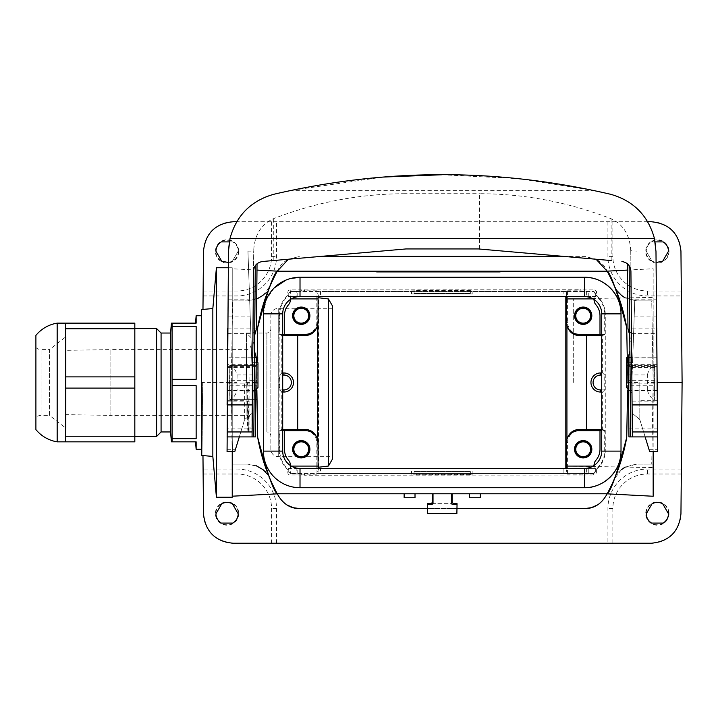 <?xml version="1.0" encoding="UTF-8"?>
<svg xmlns="http://www.w3.org/2000/svg" width="718" height="718" viewBox="0 0 718 718"><rect width="100%" height="100%" fill="white"/><g stroke="black" fill="none" stroke-linecap="round" stroke-linejoin="round"><path stroke-width="0.54" stroke-dasharray="3.59 2.69" d="M376.573 271.207L392.549 271.207L376.573 271.207L392.549 271.207L376.573 271.207L376.573 272.194L392.549 272.194L376.573 272.194M500.195 271.207L377.309 271.207L500.195 271.207L377.309 271.207L500.195 271.207L500.195 272.194L377.309 272.194L500.195 272.194L377.309 272.194L500.195 272.194L500.195 271.207L500.195 272.194L500.195 271.207L377.309 271.207L377.309 272.194L377.309 271.207L377.309 272.194L377.309 271.207L500.195 271.207M404.835 271.207L415.399 271.207L397.826 271.207L415.399 271.207L404.835 271.207L404.835 272.194L415.399 272.194L404.835 272.194M425.11 271.207L419.581 271.207L425.11 271.207L425.11 272.194L419.581 272.194L425.11 272.194L425.11 271.207L419.581 271.207L419.581 272.194L419.581 271.207L425.11 271.207M432.424 271.207L442.315 271.207L432.424 271.207L432.424 272.194L442.315 272.194L428.063 272.194L432.424 272.194L432.424 271.207L428.063 271.207L428.063 272.194L428.063 271.207L442.315 271.207L442.315 272.194L442.315 271.207L437.953 271.207L437.953 272.194L437.953 271.207L432.424 271.207M442.557 271.207L458.784 271.207L442.557 271.207L458.784 271.207L442.557 271.207L442.557 272.194L458.784 272.194L442.557 272.194M466.278 271.207L480.405 271.207L460.75 271.207L480.405 271.207L466.278 271.207L466.278 272.194L480.405 272.194L466.278 272.194M597.439 260.024C601.819 262.761 605.059 266.495 607.168 271.207L277.265 271.207L270.121 285.952L277.265 271.207C279.374 266.495 282.614 262.761 286.994 260.024M487.899 271.207L494.047 271.207L487.899 271.207L487.899 272.194L482.37 272.194L494.047 272.194L487.899 272.194L487.899 271.207L487.899 272.194L487.899 271.207L499.575 271.207L494.047 271.207L494.047 272.194L499.575 272.194L494.047 272.194L494.047 271.207L494.047 272.194L494.047 271.207L499.575 271.207L499.575 272.194L499.575 271.207L482.37 271.207L482.37 272.194L482.37 271.207L487.899 271.207M383.448 271.207L395.097 271.207L377.919 271.207L395.097 271.207L377.919 271.207L383.448 271.207L383.448 272.194L389.614 272.194L389.614 271.207L383.448 271.207L383.448 272.194L377.919 272.194L395.097 272.194L383.448 272.194M601.729 334.516L604.691 334.516L604.691 314.484A24.726 24.726 0 0 0 596.039 295.69L596.039 296.435L567.462 296.435L588.257 296.435L588.257 290.996L582.765 290.996A23.658 23.658 0 0 0 579.965 290.826L579.965 289.758L582.828 289.919L582.765 290.996M596.039 296.435L588.257 296.435M567.588 296.435L566.358 296.435L566.358 298.903L567.597 298.903L567.588 296.435L316.844 296.435L316.835 298.903L318.074 298.903L318.074 321.906A12.368 12.368 0 0 1 305.706 334.274L284.436 334.274L284.436 315.723A16.819 16.819 0 0 1 288.555 304.701A7.422 7.422 0 0 0 290.377 299.837L290.377 296.435L288.394 296.435L288.394 295.69A24.726 24.726 0 0 0 279.742 314.484L279.742 334.516L282.704 334.516M563.89 291.49L566.358 291.49L566.358 296.435L563.89 296.435L563.89 291.49L320.542 291.49L320.542 296.435L563.89 296.435M320.542 296.435L316.844 296.435M318.074 468.432L318.074 473.503L318.074 466.081L316.835 466.081L316.844 468.558L320.542 468.558L320.542 473.503L290.377 473.503L594.064 473.503L563.89 473.503L563.89 468.558L567.588 468.558L567.597 466.081L566.358 466.081L566.358 443.087A12.368 12.368 0 0 1 578.726 430.719L599.997 430.719L599.997 449.262A16.819 16.819 0 0 1 595.877 460.292A7.422 7.422 0 0 0 594.064 465.156L594.064 468.558L596.039 468.558L596.039 469.294A24.726 24.726 0 0 0 604.691 450.5L604.691 430.468L601.729 430.468M594.064 465.497L594.064 473.503L594.064 468.558L567.588 468.558M588.257 473.997L582.765 473.997L582.828 475.065L594.145 475.065L593.104 474.024L588.257 473.997L588.257 468.558L296.184 468.558L296.184 473.997L301.677 473.997A23.658 23.658 0 0 0 304.468 474.158L304.468 475.235L301.614 475.065L301.677 473.997M316.844 468.558L290.377 468.558L290.377 465.156A7.422 7.422 0 0 0 288.555 460.292A16.819 16.819 0 0 1 284.436 449.262L284.436 430.719L305.706 430.719A12.368 12.368 0 0 1 318.074 443.087L318.074 466.081M563.89 468.558L320.542 468.558M282.704 430.468L279.742 430.468L279.742 450.5A24.726 24.726 0 0 0 288.394 469.294L288.394 468.558L290.377 468.558L290.377 473.503L290.377 465.497M288.394 468.558L296.184 468.558M228.315 267.742L232.237 267.742L232.237 496.201L232.237 464.106L247.414 464.106L232.237 464.106L231.268 382.497L232.695 300.887L232.237 300.887L247.414 300.887L232.695 300.887L231.268 382.497L202.332 382.497L202.97 455.571M256.263 465.74L247.414 464.106C260.535 466.422 268.101 471.403 270.121 479.041L277.265 493.778L267.284 474.122M256.173 362.707L252.709 362.707L253.687 250.699L252.269 413.173L252.449 392.925L257.977 387.442L257.977 357.268L257.179 357.268L257.044 399.63L256.775 380.316L229.572 380.316L229.841 365.363L257.044 365.363L256.775 380.316M263.039 295.322L270.121 285.952C268.119 293.572 260.544 298.553 247.414 300.887L256.73 299.065M231.268 382.497L232.695 464.106L232.237 437.926L232.237 497.242M255.85 399.63L229.832 399.63C233.197 398.517 235.621 395.331 237.102 390.036L255.931 390.036M237.102 374.949L236.949 382.497L229.536 382.497L229.832 399.594L229.841 365.363L257.044 365.363L256.873 374.949L237.102 374.949C235.603 369.608 233.153 366.413 229.751 365.363M236.949 382.497L237.102 390.036M654.601 365.363L654.601 399.63L654.601 365.39L627.397 365.363L654.601 365.363C651.235 366.476 648.812 369.662 647.34 374.949L627.559 374.949L627.397 365.363L627.694 382.497L627.254 357.268L626.455 357.268L626.455 362.707L626.455 357.268M628.501 390.036L647.34 390.036C648.83 395.376 651.28 398.571 654.681 399.621M627.649 385.27L627.397 399.63L627.649 385.27L654.852 385.27M627.397 399.63L628.582 399.63M647.34 390.036L647.34 374.949M654.897 382.497L647.492 382.497M627.352 362.707L627.559 374.949M256.873 374.949L257.089 362.707M404.135 493.778L415.013 493.778L404.135 493.778L404.135 497.736L415.013 497.736L415.013 493.778M621.393 469.662L614.312 479.041L607.168 493.778L277.265 493.778C279.374 498.498 282.614 502.223 286.994 504.96M451.416 493.778L432.326 493.778L451.416 493.778M469.419 493.778L480.297 493.778L469.419 493.778L469.419 497.736L480.297 497.736L480.297 493.778M202.332 382.497L203.481 513.819A29.68 29.68 0 0 0 233.153 543.239L651.28 543.239A29.68 29.68 0 0 0 680.951 513.819L682.1 382.497L680.951 251.165A29.68 29.68 0 0 0 651.28 221.745L233.153 221.745A29.68 29.68 0 0 0 203.481 251.165L202.97 309.422M657.123 382.497L656.97 364.69L657.123 382.497L653.165 382.497L651.738 464.106L653.165 382.497L653.165 297.414L653.165 496.255M597.439 504.96C601.819 502.223 605.059 498.498 607.168 493.778L614.312 479.041C616.313 471.412 623.888 466.44 637.019 464.106L653.165 464.106L637.019 464.106L625.243 467.086M584.506 508.613L299.936 508.613M653.165 382.497L651.738 300.887L653.165 300.887L653.165 382.497L651.738 300.887L637.019 300.887L653.165 300.887L653.165 268.738L653.165 451.739M607.913 221.745L607.913 256.371A39.571 39.571 0 0 0 647.474 295.942L681.346 295.942M681.346 469.051L647.474 469.051A39.571 39.571 0 0 0 607.913 508.613L607.913 543.239M276.529 543.239L276.529 508.613A39.571 39.571 0 0 0 236.958 469.051L203.086 469.051M203.086 295.942L236.958 295.942A39.571 39.571 0 0 0 276.529 256.371L276.529 221.745M647.717 221.745L236.716 221.745M288.385 259.234L299.936 256.371L288.385 259.234M563.325 256.371L584.506 256.371L596.057 259.234L584.506 256.371L321.117 256.371M625.243 297.898L637.019 300.887C623.906 298.562 616.331 293.581 614.312 285.952L607.168 271.207L617.148 290.871M655.121 241.903L651.567 241.903C648.219 244.084 646.442 247.171 646.227 251.165L652.025 261.208L656.072 262.492M228.36 262.492L232.408 261.208L238.205 251.165C237.99 247.171 236.213 244.084 232.865 241.903L229.311 241.903M282.704 392.028L281.797 392.028L279.688 389.91L279.688 375.074L282.704 375.074M282.704 429.445L281.797 429.445L281.797 392.028M282.704 372.965L281.797 372.965L281.797 335.548L282.704 335.548M601.729 372.965L602.635 372.965L602.635 335.548L601.729 335.548M601.729 429.445L602.635 429.445L602.635 392.028L601.729 392.028M307.51 334.139A12.368 12.368 -121 0 0 316.835 322.149L316.835 298.903M316.809 437.63L317.5 441.723L317.5 439.38M317.5 325.604L317.5 323.271L316.809 327.354M316.835 466.081L316.835 442.835A12.368 12.368 -59 0 0 307.51 430.854M318.63 468.432L316.979 474.158L316.979 468.558M318.63 467.23L318.63 297.755M318.63 296.552L316.979 290.826L304.468 290.826A23.658 23.658 0 0 0 301.677 290.996L296.184 290.996L296.184 296.435L316.979 296.435L316.979 290.826M316.979 296.435L297.791 296.435L297.791 291.49L290.377 291.49L320.542 291.49M317.652 325.092L317.984 297.683C318.55 293.644 318.55 471.34 317.984 467.31L317.652 439.892M567.597 298.903L567.597 322.149A12.368 12.368 121 0 0 576.922 334.139A12.368 12.368 0 0 1 566.358 321.906L566.358 298.903M565.811 296.552L567.453 290.826L567.453 296.435M565.811 468.432L567.453 474.158L567.453 468.558M576.922 430.854A12.368 12.368 59 0 0 567.597 442.835L567.597 466.081M567.624 327.354L566.933 323.271L566.933 325.604M566.933 439.38L566.933 441.723L567.624 437.63M472.884 474.131L472.884 471.026L411.549 471.026L411.549 474.131L472.884 474.131L472.884 471.026L411.549 471.026L411.549 474.131M318.63 468.683L565.811 468.683M316.979 474.158L304.468 474.158M582.828 475.065L304.468 475.235M582.765 473.997A23.658 23.658 0 0 1 579.965 474.158L567.453 474.158M470.398 474.571L470.344 471.52L470.398 474.571L414.035 474.76L414.089 471.52L414.035 474.571M470.398 474.76L414.035 474.76M288.394 469.294L287.819 469.563A25.309 25.309 0 0 1 279.158 450.5L279.158 314.484A25.309 25.309 0 0 1 287.819 295.43L287.819 292.397A2.477 2.477 45 0 1 290.296 289.919L579.965 289.758M290.296 289.919L291.329 290.961L296.184 290.996M301.677 290.996L301.614 289.919M566.358 296.552L566.358 291.49L594.064 291.49L594.064 299.837A7.422 7.422 0 0 0 595.877 304.701A16.819 16.819 0 0 1 599.997 315.723L599.997 334.274L578.726 334.274A12.368 12.368 0 0 1 576.922 334.139M596.039 295.69L596.613 295.43A25.309 25.309 0 0 1 605.274 314.484L605.274 450.5A25.309 25.309 0 0 1 596.613 469.563L596.039 469.294M263.416 451.119C262.967 470.685 280.451 488.177 300.016 487.719L584.416 487.719M263.416 313.865L266.207 299.864L274.141 287.99M285.997 280.056L290.305 278.584M584.416 277.265L300.016 277.265M621.016 451.119L621.016 313.865M604.691 334.516L602.635 335.548M602.635 372.965L604.744 375.074L601.729 375.074M602.635 392.028L604.744 389.91L604.744 375.074M602.635 429.445L604.691 430.468M565.811 296.31L318.63 296.31M669.032 251.426A11.668 11.668 0 0 1 651.54 261.523A11.668 11.668 0 0 1 651.54 241.32A11.668 11.668 0 0 1 669.032 251.426M662.651 261.316A11.219 11.219 0 0 0 668.575 251.049L662.714 261.208M652.025 261.208L652.088 261.316A11.219 11.219 0 0 1 646.164 251.049L646.227 251.165M651.441 241.903A11.219 11.219 0 0 1 663.297 241.903L651.567 241.903M681.301 290.996L647.474 290.996A34.626 34.626 0 0 1 612.858 256.371L612.858 221.745M646.164 251.049L652.088 261.316M411.549 290.853L411.549 293.958L472.884 293.958L472.884 290.853L411.549 290.853L411.549 293.958L472.884 293.958L472.884 290.853M470.398 290.225L470.344 293.465L470.398 290.225L414.035 290.225L414.089 293.465L414.035 290.225M470.398 290.422L414.035 290.422M567.453 290.826L579.965 290.826M582.828 289.919L594.145 289.919A2.477 2.477 -45 0 1 596.613 292.397L596.613 295.43M588.257 290.996L593.104 290.961L594.145 289.919M669.032 513.567A11.668 11.668 0 0 1 651.54 523.664A11.668 11.668 0 0 1 651.54 503.462A11.668 11.668 0 0 1 669.032 513.567M668.575 513.935A11.219 11.219 0 0 0 662.651 503.668L668.512 513.828M663.297 523.081A11.219 11.219 0 0 1 651.441 523.081L663.172 523.081M646.227 513.828L646.164 513.935A11.219 11.219 0 0 1 652.088 503.668L652.025 503.785M612.858 543.239L612.858 508.613A34.626 34.626 0 0 1 647.474 473.997L681.301 473.997M652.088 503.668L646.164 513.935M588.257 468.558L596.039 468.558M596.613 469.563L596.613 472.597A2.477 2.477 -135 0 1 594.145 475.065M287.819 295.43L288.394 295.69M279.742 430.468L281.797 429.445M281.797 372.965L279.688 375.074M281.797 335.548L279.742 334.516M238.726 251.426A11.668 11.668 0 0 1 221.234 261.523A11.668 11.668 0 0 1 221.234 241.32A11.668 11.668 0 0 1 238.726 251.426M238.205 251.165L238.277 251.049A11.219 11.219 0 0 1 232.345 261.316L232.408 261.208M221.718 261.208L215.858 251.049A11.219 11.219 0 0 0 221.781 261.316M221.135 241.903A11.219 11.219 0 0 1 232.991 241.903L221.261 241.903M271.575 221.745L271.575 256.371A34.626 34.626 0 0 1 236.958 290.996L203.131 290.996M232.345 261.316L238.277 251.049M290.377 299.496L290.377 291.49L290.377 296.435L297.791 296.435M296.184 296.435L288.394 296.435M238.726 513.567A11.668 11.668 0 0 1 221.234 523.664A11.668 11.668 0 0 1 221.234 503.462A11.668 11.668 0 0 1 238.726 513.567M232.408 503.785L232.345 503.668A11.219 11.219 0 0 1 238.277 513.935L238.205 513.828M232.991 523.081A11.219 11.219 0 0 1 221.135 523.081L232.865 523.081M215.921 513.828L221.781 503.668A11.219 11.219 0 0 0 215.858 513.935M203.131 473.997L236.958 473.997A34.626 34.626 0 0 1 271.575 508.613L271.575 543.239M238.277 513.935L232.345 503.668M301.614 475.065L290.296 475.065A2.477 2.477 135 0 1 287.819 472.597L287.819 469.563M296.184 473.997L291.329 474.024L290.296 475.065M427.381 503.668L427.551 513.567L456.881 513.567L457.052 503.668M432.496 503.668L432.326 493.778L432.496 503.668L451.936 503.668L452.107 493.778L451.936 503.668L432.496 503.668M470.344 293.465L414.089 293.465L470.344 293.465M470.344 471.52L414.089 471.52L470.344 471.52M601.729 389.91L604.744 389.91M282.704 389.91L279.688 389.91M456.971 508.613L427.461 508.613M596.613 292.397L595.671 293.339L593.104 290.961M291.329 290.961L288.762 293.339L287.819 292.397M287.819 472.597L288.762 471.654L291.329 474.024M593.104 474.024L595.671 471.654L596.613 472.597M229.536 382.497L229.572 380.316M229.589 385.27L256.793 385.27M229.841 399.63L257.044 399.63M654.861 380.316L627.658 380.316M594.064 299.496L594.064 291.49L297.791 291.49M318.074 298.903L318.074 296.552M292.603 315.723A8.652 8.652 0 0 1 305.581 308.228A8.652 8.652 0 0 1 305.581 323.217A8.652 8.652 0 0 1 292.603 315.723M591.838 315.723A8.652 8.652 0 0 1 578.852 323.217A8.652 8.652 0 0 1 578.852 308.228A8.652 8.652 0 0 1 591.838 315.723M309.664 315.723A8.41 8.41 0 0 1 297.055 323.001A8.41 8.41 0 0 1 297.055 308.444A8.41 8.41 0 0 1 309.664 315.723M308.677 315.723A7.422 7.422 0 0 0 297.548 309.296A7.422 7.422 0 0 0 297.548 322.149A7.422 7.422 0 0 0 308.677 315.723M591.587 315.723A8.41 8.41 0 0 1 578.977 323.001A8.41 8.41 0 0 1 578.977 308.444A8.41 8.41 0 0 1 591.587 315.723M590.6 315.723A7.422 7.422 0 0 0 579.471 309.296A7.422 7.422 0 0 0 579.471 322.149A7.422 7.422 0 0 0 590.6 315.723M320.542 473.503L563.89 473.503M566.358 466.081L566.358 468.432M591.838 449.262A8.652 8.652 0 0 1 578.852 456.765A8.652 8.652 0 0 1 578.852 441.767A8.652 8.652 0 0 1 591.838 449.262M292.603 449.262A8.652 8.652 0 0 1 305.581 441.767A8.652 8.652 0 0 1 305.581 456.765A8.652 8.652 0 0 1 292.603 449.262M309.664 449.262A8.41 8.41 0 0 1 297.055 456.549A8.41 8.41 0 0 1 297.055 441.983A8.41 8.41 0 0 1 309.664 449.262M308.677 449.262A7.422 7.422 0 0 0 297.548 442.844A7.422 7.422 0 0 0 297.548 455.688A7.422 7.422 0 0 0 308.677 449.262M591.587 449.262A8.41 8.41 0 0 1 578.977 456.549A8.41 8.41 0 0 1 578.977 441.983A8.41 8.41 0 0 1 591.587 449.262M590.6 449.262A7.422 7.422 0 0 0 579.471 442.844A7.422 7.422 0 0 0 579.471 455.688A7.422 7.422 0 0 0 590.6 449.262M584.416 296.552L300.016 296.552A17.313 17.313 0 0 0 282.704 313.865L282.704 451.119A17.313 17.313 0 0 0 300.016 468.432L584.416 468.432A17.313 17.313 0 0 0 601.729 451.119L601.729 313.865A17.313 17.313 0 0 0 584.416 296.552M328.44 466.036L328.44 298.957M232.237 267.742L232.237 451.739M248.814 431.958L266.881 431.958L266.881 333.035L266.881 431.958C269.286 432.191 270.605 433.51 270.839 435.907L270.839 329.077L270.839 435.907M249.074 377.201L249.074 430.791C248.679 434.112 248.284 429.669 247.889 417.463L246.427 360.705L246.427 333.035L246.427 377.201L249.074 377.201L248.769 431.904M216.405 267.742L216.405 497.242M212.842 456.433L212.842 308.552M249.074 391.965L247.907 430.423L248.76 431.904M247.889 417.463L247.836 415.919M251.049 427.327L251.049 337.666L251.049 427.327L247.943 430.441C247.432 432.335 246.92 391.373 246.427 360.705M201.596 315.723L201.596 449.262L201.596 315.723M201.596 309.539L201.596 455.445M332.416 459.152L332.416 305.841M332.416 382.497L332.416 308.3L332.416 382.497M270.839 449.262L270.839 315.723L270.839 449.262C271.278 453.776 273.746 456.244 278.252 456.684L332.416 456.684M246.427 377.201L248.958 392.468M65.58 388.106L134.822 388.106L134.822 323.145L65.58 323.145L65.58 441.848L65.58 412.168L65.58 441.848L134.822 441.848L134.822 436.23L65.58 436.23M57.171 323.145L57.171 441.848M35.9 335.405L35.9 429.579M134.822 328.754L65.58 328.754M134.822 376.878L65.58 376.878M134.822 388.106L134.822 436.23M134.822 436.409L134.822 328.584L134.822 436.409M35.9 347.485A7.422 7.422 0 0 0 41.097 349.603L41.097 415.381L41.097 349.603L49.497 349.603L49.497 415.381L41.097 415.381A7.422 7.422 0 0 0 35.9 417.508L35.9 347.485L35.9 417.508M49.497 415.381L49.497 349.603L66.083 336.643A4.945 4.945 0 0 0 65.661 338.725L65.661 426.259A4.945 4.945 0 0 0 66.083 428.341L66.083 336.643L66.083 428.341L49.497 415.381M196.149 326.322L196.149 379.31L172.069 379.31L172.069 326.322L196.149 326.322L196.149 379.31M196.149 385.683L196.149 438.662L196.149 385.683L172.069 385.683L172.069 441.848L196.149 441.848L196.149 449.262M195.502 323.145L172.069 323.145L172.069 326.322M196.149 438.662L172.069 438.662M171.422 323.145L172.069 323.145M171.422 441.848L172.069 441.848M170.552 333.035L170.552 431.958M172.069 379.31L172.069 385.683M161.074 333.035L161.074 431.958M156.623 328.584L156.623 436.409M251.049 344.658L251.049 420.335L251.049 344.658A4.945 4.945 0 0 1 246.103 349.603L110.087 349.603L110.087 415.381L65.859 414.645L65.859 350.348L110.087 349.603L110.087 415.381L246.103 415.381A4.945 4.945 0 0 1 251.049 420.335M196.149 315.723L196.149 323.145M251.049 337.666L246.427 333.035L266.881 333.035C269.286 332.802 270.605 331.483 270.839 329.077M573.287 382.497L573.287 298.805L573.287 382.497M377.919 271.207L377.919 272.194L377.919 271.207L377.919 272.194L377.919 271.207L395.097 271.207L377.919 271.207M470.577 271.207L468.531 271.207L472.623 271.207L468.531 271.207L470.577 271.207L470.577 272.194L468.531 272.194L470.577 272.194M468.531 271.207L468.531 272.194M472.623 271.207L472.623 272.194M460.75 271.207L460.75 272.194M467.508 271.207L467.508 272.194M473.647 271.207L473.647 272.194M480.405 271.207L480.405 272.194M474.876 271.207L474.876 272.194M473.772 271.207L473.772 272.194M467.382 271.207L467.382 272.194M453.246 271.207L453.246 272.194L453.246 271.207L453.246 272.194L453.246 271.207L451.963 271.207L453.246 271.207M446.802 271.207L446.802 272.194M458.784 271.207L458.784 272.194L458.784 271.207M453.004 271.207L453.004 272.194M449.315 271.207L449.315 272.194M397.826 271.207L397.826 272.194L397.826 271.207M403.112 271.207L403.112 272.194L403.112 271.207M408.273 271.207L408.273 272.194M415.399 271.207L415.399 272.194L415.399 271.207M410.122 271.207L410.122 272.194L410.122 271.207M377.803 272.194L391.319 272.194L377.803 272.194L377.803 271.207L391.319 271.207L377.803 271.207M383.322 271.207L386.975 271.207L381.446 271.207L386.975 271.207L381.446 271.207L383.322 271.207L383.322 272.194L381.446 272.194L386.975 272.194L383.322 272.194M385.745 271.207L385.745 272.194L385.745 271.207M381.446 271.207L381.446 272.194L381.446 271.207M382.82 271.207L382.82 272.194M384.668 271.207L384.668 272.194M386.975 271.207L386.975 272.194L386.975 271.207M239.3 436.903L244.623 419.59L244.623 382.497L244.623 419.59L252.269 413.173L244.623 419.59L234.732 451.739L227.067 451.739L227.884 316.943L250.25 316.943L252.539 382.497L252.269 413.173L252.449 392.925L257.977 387.442L252.449 392.925L252.709 362.707L257.977 362.707L251.847 362.707L251.659 357.268L252.539 382.497L252.709 362.707L251.847 362.707L247.952 251.12L253.687 251.12M257.977 357.268L257.977 362.707L251.847 362.707L252.709 362.707L252.53 382.936L255.994 382.936M257.977 382.497L257.977 364.69L257.977 382.497L244.623 382.497L257.977 382.497M255.94 389.461L252.449 392.925L252.53 382.936L257.977 382.936M250.25 316.943L247.952 251.12M227.884 316.943L228.459 251.444C228.342 224.985 247.952 200.232 273.738 194.3L289.56 190.656L382.945 177.077M441.875 174.761L518.961 178.656L594.872 190.656L610.695 194.3C636.489 200.232 656.09 224.985 655.983 251.444L657.32 404.925M634.784 299.792L632.585 362.707L631.723 362.707L631.903 382.936L631.723 362.707L631.894 382.497L634.784 299.792L656.405 299.792M628.815 425.792L628.223 357.752L656.907 357.752L657.374 451.739L649.7 451.739L639.81 419.59L632.163 413.173L630.745 250.699L636.489 251.12M630.745 250.699C629.892 235.073 623.341 224.42 611.099 218.739C568.324 202.144 524.445 193.806 479.462 193.716L479.462 249.029L404.97 249.029L404.97 193.716L479.462 193.716M404.97 193.716C359.987 193.806 316.108 202.144 273.343 218.739C261.092 224.42 254.54 235.073 253.687 250.699M630.754 251.12L631.723 362.707L628.259 362.707M628.492 389.461L631.993 392.925L631.903 382.936L631.993 392.925L626.455 387.442L626.455 364.69L626.455 387.442L631.993 392.925L626.455 387.442L626.455 362.707L632.585 362.707L626.455 362.707L632.585 362.707L632.782 357.268L631.894 382.497L632.163 413.173L639.81 419.59L645.141 436.903M227.471 364.69L227.157 400.303L227.471 364.69L257.977 364.69M256.47 328.09L227.786 328.09L227.112 404.925M227.453 366.404L255.913 366.404L256.102 370.506L256.218 357.752L227.525 357.752M256.102 370.506L255.617 425.792M255.725 331.465L252.413 333.385L255.653 331.77M252.063 436.903L253.508 271.26L255.285 265.687L253.508 271.26C253.427 266.306 256.434 263.048 262.537 261.496M255.285 265.687L257.035 263.775L255.285 265.687L254.684 335.162L252.853 345.78M255.913 366.404L256.209 357.887L227.525 357.887M227.067 428.924L227.067 410.831L227.067 436.903L227.067 428.924L255.59 428.924M252.269 413.173L244.623 419.59L252.269 413.173M273.343 218.739L273.226 260.562L404.97 249.029M255.473 436.903L227.067 436.903M227.238 390.583L255.931 390.583M656.907 357.752L656.647 328.09L627.963 328.09M628.708 331.465L632.019 333.385L628.78 331.77M621.896 261.496C627.999 263.048 631.014 266.306 630.925 271.26L632.37 436.903M630.925 271.26L629.147 265.687L627.397 263.775L629.147 265.687L630.925 271.26M657.374 436.903L657.374 410.831L657.374 436.903L628.959 436.903M639.81 419.59L639.81 382.497L639.81 419.59L632.163 413.173L639.81 419.59M629.147 265.687L629.758 335.162L631.58 345.78M611.099 218.739L611.206 260.562L479.462 249.029M628.51 390.583L657.194 390.583M639.81 382.497L639.81 400.303L639.81 382.497L626.455 382.497L639.81 382.497M460.373 271.207L462.392 271.207L460.373 271.207M427.892 271.207L417.257 271.207L427.892 271.207M435.458 271.207L444.065 271.207L435.458 271.207M475.388 271.207L468.396 271.207L475.388 271.207M463.37 271.207L455.571 271.207L463.37 271.207M430.414 271.207L433.762 271.207L430.414 271.207M446.865 271.207L454.404 271.207L446.865 271.207M407.896 271.207L409.727 271.207L407.896 271.207M405.194 271.207L408.542 271.207L405.194 271.207M405.93 271.207L410.911 271.207L405.93 271.207M404.871 271.207L479.068 271.207L404.871 271.207M404.772 271.207L412.069 271.207L404.772 271.207M383.906 271.207C382.326 271.207 382.326 271.207 383.906 271.207L383.906 272.194M451.963 271.207C449.199 271.207 449.199 271.207 451.963 271.207L451.963 272.194L451.963 271.207M451.057 271.207C448.436 271.207 448.436 271.207 451.057 271.207M316.835 322.149L317.5 323.271M317.5 441.723L316.835 442.835M567.597 442.835L566.933 441.723M566.933 323.271L567.597 322.149M579.965 475.235L579.965 474.158M605.274 314.484L604.691 314.484M604.691 450.5L605.274 450.5M304.468 289.758L304.468 290.826M595.671 293.339L595.671 296.435M595.671 468.558L595.671 471.654M279.742 314.484L279.158 314.484M279.158 450.5L279.742 450.5M288.762 296.435L288.762 293.339M288.762 471.654L288.762 468.558M271.575 256.371L276.529 256.371M236.958 290.996L236.958 295.942M647.474 290.996L647.474 295.942M612.858 256.371L607.913 256.371M612.858 508.613L607.913 508.613M647.474 473.997L647.474 469.051M276.529 508.613L271.575 508.613M236.958 469.051L236.958 473.997M586.642 291.49L586.642 296.435M291.311 298.903L290.377 298.903M594.064 298.903L593.122 298.903M586.642 468.558L586.642 473.503M297.791 473.503L297.791 468.558M593.122 466.081L594.064 466.081M290.377 466.081L291.311 466.081M278.252 456.684L278.252 308.3L278.252 456.684M246.103 415.381L246.103 349.603L246.103 415.381M450.518 271.207L450.518 272.194M227.067 449.719L235.351 449.719M228.037 299.792L249.649 299.792M289.56 190.656L594.872 190.656M628.438 382.936L626.455 382.936M227.148 401.111L252.377 401.111M227.741 333.385L252.413 333.385M227.444 367.392L252.664 367.392M227.31 383.134L252.53 383.134M632.064 401.111L657.284 401.111M649.081 449.719L657.374 449.719M634.182 316.943L656.548 316.943M632.019 333.385L656.692 333.385M631.768 367.392L656.988 367.392M628.223 357.887L656.907 357.887M628.519 366.404L656.979 366.404M631.903 383.134L657.132 383.134M628.842 428.924L657.374 428.924M256.981 270.085L232.237 268.783M627.451 270.085L653.165 268.738M270.839 315.723C271.278 311.217 273.746 308.74 278.252 308.3L332.416 308.3M65.661 338.645L65.661 426.348L65.661 338.645M573.287 466.179L653.165 467.58M573.287 298.805L653.165 297.414M395.124 271.207L395.124 272.194M449.809 272.194L449.809 271.207M444.029 272.194L444.029 271.207M392.549 272.194L392.549 271.207M391.319 272.194L391.319 271.207M382.676 272.194L382.676 271.207M227.471 400.303L244.623 400.303M656.97 364.69L626.455 364.69M656.97 400.303L639.81 400.303M628.223 357.268L632.585 357.268M251.847 357.268L256.209 357.268"/><path stroke-width="1.08" d="M286.994 260.024L288.385 259.234L277.265 271.207C273.486 273.827 266.961 292.63 257.699 327.605A185.477 185.477 0 0 1 277.265 271.207L607.168 271.207A185.477 185.477 0 0 1 626.733 327.605L627.352 362.707M257.699 437.388C266.961 472.363 273.486 491.157 277.265 493.778A185.477 185.477 0 0 1 257.699 437.388L256.873 390.036L257.699 437.388M257.089 362.707L257.699 327.605L257.179 357.268L256.209 357.268M257.044 399.63L255.85 399.63M255.931 390.036L256.873 390.036M627.559 390.036L626.733 437.388L627.559 390.036L628.501 390.036M628.582 399.63L627.397 399.63M628.223 357.268L627.254 357.268L626.733 327.605C617.471 292.63 610.946 273.827 607.168 271.207L596.057 259.234L597.439 260.024M597.439 504.96L591.228 507.689L584.506 508.613C594.244 508.676 601.801 503.731 607.168 493.778C610.946 491.157 617.471 472.363 626.733 437.388A185.477 185.477 0 0 1 607.168 493.778L277.265 493.778C282.632 503.731 290.189 508.676 299.936 508.613L293.213 507.689L286.994 504.96M202.97 455.571L203.481 513.819C205.393 531.679 215.283 541.48 233.153 543.239L651.28 543.239C669.149 541.48 679.04 531.679 680.951 513.819L682.1 382.497L657.123 382.497M625.243 467.086L621.393 469.662M267.284 474.122L263.012 469.644M262.985 469.626L256.263 465.74M232.408 503.785C228.845 501.972 225.281 501.972 221.718 503.785L215.921 513.828C216.136 517.813 217.913 520.9 221.261 523.081L232.865 523.081C236.213 520.9 237.99 517.813 238.205 513.828L232.408 503.785M646.227 513.828C646.442 517.813 648.219 520.9 651.567 523.081L663.172 523.081C666.519 520.9 668.296 517.813 668.512 513.828L662.714 503.785C659.151 501.972 655.588 501.972 652.025 503.785L646.227 513.828M607.168 493.84L653.165 496.255L653.165 451.739M682.1 382.497L680.951 251.165C679.04 233.314 669.149 223.504 651.28 221.745L647.717 221.745M236.716 221.745L233.153 221.745C215.283 223.504 205.393 233.314 203.481 251.165L202.97 309.422M256.73 299.065L263.039 295.322M617.148 290.871L621.429 295.349L625.243 297.898M656.072 262.492L662.714 261.208L668.512 251.165C668.296 247.171 666.519 244.084 663.172 241.903L655.121 241.903M229.311 241.903L221.261 241.903C217.913 244.084 216.136 247.171 215.921 251.165L221.718 261.208L228.36 262.492M282.704 372.965L283.942 372.965A9.531 9.531 0 0 1 293.474 382.497A9.531 9.531 0 0 1 283.942 392.028L282.704 392.028M307.51 430.854A12.368 12.368 -59 0 0 304.468 430.468L305.105 429.409L282.704 429.445M297.719 429.445L297.719 335.548L305.105 335.575L304.468 334.516A12.368 12.368 -121 0 0 307.51 334.139M282.704 335.548L297.719 335.548M601.729 392.028L600.49 392.028A9.531 9.531 0 0 1 590.959 382.497A9.531 9.531 0 0 1 600.49 372.965L601.729 372.965M601.729 335.548L586.714 335.548L586.714 429.445L601.729 429.445M317.5 439.38L317.5 325.604M318.63 468.432L318.63 467.23M318.63 297.755L318.63 296.552M317.652 439.892L317.652 325.092M565.811 296.552L565.811 468.432M566.933 325.604L566.933 439.38M576.922 334.139A12.368 12.368 121 0 0 579.965 334.516L601.729 334.516M584.416 468.432L584.416 487.719A36.6 36.6 0 0 0 621.016 451.119C621.465 470.685 603.982 488.177 584.416 487.719L300.016 487.719A36.6 36.6 0 0 1 263.416 451.119L263.416 313.865A36.6 36.6 0 0 1 300.016 277.265L300.016 296.552L584.416 296.552A17.313 17.313 0 0 1 601.729 313.865L601.729 451.119A17.313 17.313 0 0 1 584.416 468.432L300.016 468.432A17.313 17.313 0 0 1 282.704 451.119L282.704 313.865A17.313 17.313 0 0 1 300.016 296.552M274.141 287.99L285.997 280.056M290.305 278.584L300.016 277.265L584.416 277.265L584.416 296.552M601.729 451.119L621.016 451.119L621.016 313.865C621.465 294.299 603.982 276.816 584.416 277.265A36.6 36.6 0 0 1 621.016 313.865L601.729 313.865M579.965 334.516L579.327 335.575L586.714 335.548M601.729 430.468L579.965 430.468A12.368 12.368 59 0 0 576.922 430.854M586.714 429.445L579.327 429.409L579.965 430.468M282.704 334.516L304.468 334.516M304.468 430.468L282.704 430.468M427.389 504.359L431.778 504.359L431.087 503.668L427.381 503.668L427.551 513.567L456.881 513.567L457.052 503.668L453.345 503.668L452.654 504.359L457.043 504.359M452.654 504.359A1.239 1.239 135 0 1 451.416 503.13L451.416 493.778M432.326 493.778L432.326 502.438L433.017 503.13A1.239 1.239 -135 0 1 431.778 504.359M433.017 503.13L433.017 493.778M451.416 503.13L452.107 502.438L452.116 493.778M431.087 503.668L432.326 502.438M452.107 502.438L453.345 503.668M415.013 493.778L415.013 497.736L404.135 497.736L404.135 493.778M480.297 493.778L480.297 497.736L469.419 497.736L469.419 493.778M305.105 429.409C310.75 429.687 314.655 432.424 316.809 437.63M316.809 327.354C314.655 332.56 310.75 335.297 305.105 335.575M579.327 335.575C573.682 335.297 569.778 332.56 567.624 327.354M567.624 437.63C569.778 432.424 573.682 429.687 579.327 429.409M601.729 375.074L600.49 375.074A7.422 7.422 0 0 0 593.068 382.497A7.422 7.422 0 0 0 600.49 389.91L601.729 389.91M282.704 375.074L283.942 375.074A7.422 7.422 0 0 1 291.364 382.497A7.422 7.422 0 0 1 283.942 389.91L282.704 389.91M563.325 256.371L321.117 256.371M584.506 508.613L456.971 508.613M427.461 508.613L299.936 508.613M318.074 296.552L318.074 321.906A12.368 12.368 0 0 1 305.706 334.274L284.436 334.274L284.436 315.723A16.819 16.819 0 0 1 288.555 304.701A7.422 7.422 0 0 0 290.377 299.837L290.377 299.496M292.603 315.723A8.652 8.652 0 0 1 305.581 308.228A8.652 8.652 0 0 1 305.581 323.217A8.652 8.652 0 0 1 292.603 315.723M594.064 299.496L594.064 299.837A7.422 7.422 0 0 0 595.877 304.701A16.819 16.819 0 0 1 599.997 315.723L599.997 334.274L578.726 334.274A12.368 12.368 0 0 1 566.358 321.906L566.358 296.552M591.838 315.723A8.652 8.652 0 0 1 578.852 323.217A8.652 8.652 0 0 1 578.852 308.228A8.652 8.652 0 0 1 591.838 315.723M309.664 315.723A8.41 8.41 0 0 1 297.055 323.001A8.41 8.41 0 0 1 297.055 308.444A8.41 8.41 0 0 1 309.664 315.723M308.677 315.723A7.422 7.422 0 0 1 297.548 322.149A7.422 7.422 0 0 1 297.548 309.296A7.422 7.422 0 0 1 308.677 315.723M591.587 315.723A8.41 8.41 0 0 1 578.977 323.001A8.41 8.41 0 0 1 578.977 308.444A8.41 8.41 0 0 1 591.587 315.723M590.6 315.723A7.422 7.422 0 0 1 579.471 322.149A7.422 7.422 0 0 1 579.471 309.296A7.422 7.422 0 0 1 590.6 315.723M566.358 468.432L566.358 443.087A12.368 12.368 0 0 1 578.726 430.719L599.997 430.719L599.997 449.262A16.819 16.819 0 0 1 595.877 460.292A7.422 7.422 0 0 0 594.064 465.156L594.064 465.497M591.838 449.262A8.652 8.652 0 0 1 578.852 456.765A8.652 8.652 0 0 1 578.852 441.767A8.652 8.652 0 0 1 591.838 449.262M290.377 465.497L290.377 465.156A7.422 7.422 0 0 0 288.555 460.292A16.819 16.819 0 0 1 284.436 449.262L284.436 430.719L305.706 430.719A12.368 12.368 0 0 1 318.074 443.087L318.074 468.432M292.603 449.262A8.652 8.652 0 0 1 305.581 441.767A8.652 8.652 0 0 1 305.581 456.765A8.652 8.652 0 0 1 292.603 449.262M309.664 449.262A8.41 8.41 0 0 1 297.055 456.549A8.41 8.41 0 0 1 297.055 441.983A8.41 8.41 0 0 1 309.664 449.262M308.677 449.262A7.422 7.422 0 0 1 297.548 455.688A7.422 7.422 0 0 1 297.548 442.844A7.422 7.422 0 0 1 308.677 449.262M591.587 449.262A8.41 8.41 0 0 1 578.977 456.549A8.41 8.41 0 0 1 578.977 441.983A8.41 8.41 0 0 1 591.587 449.262M590.6 449.262A7.422 7.422 0 0 1 579.471 455.688A7.422 7.422 0 0 1 579.471 442.844A7.422 7.422 0 0 1 590.6 449.262M282.704 451.119L263.416 451.119L263.416 313.865L282.704 313.865M328.44 466.036L332.416 459.152L332.416 305.841L328.44 298.957L328.44 466.036L318.074 467.292M232.237 451.739L232.237 497.242L216.405 497.242L216.405 267.742L228.315 267.742M212.842 456.433L201.596 455.445L201.596 309.539L212.842 308.552L212.842 456.433L216.405 497.242M65.58 376.878L134.822 376.878L134.822 441.848L65.58 441.848L65.58 323.145L57.171 323.145A34.626 34.626 0 0 0 35.9 335.405L35.9 429.579A34.626 34.626 0 0 0 57.171 441.848L57.171 323.145M65.58 441.848L57.171 441.848M134.822 376.878L134.822 323.145L65.58 323.145M134.822 436.23L65.58 436.23M134.822 388.106L65.58 388.106M134.822 328.754L65.58 328.754M196.149 438.662L196.149 385.683L196.149 438.662L172.069 438.662L172.069 385.683L196.149 385.683M196.149 379.31L196.149 326.322L196.149 379.31L172.069 379.31L172.069 326.322L196.149 326.322M195.502 323.145L196.149 315.723L196.149 323.145L195.502 323.145M134.822 436.409L156.623 436.409L161.074 431.958L170.552 431.958L171.422 441.848L196.149 441.848L196.149 449.262L201.596 449.262M172.069 326.322L172.069 323.145L171.422 323.145L170.552 333.035L161.074 333.035L156.623 328.584L134.822 328.584M172.069 323.145L196.149 323.145M156.623 436.409L156.623 328.584M161.074 431.958L161.074 333.035M170.552 431.958L170.552 333.035M172.069 441.848L172.069 438.662M172.069 385.683L172.069 379.31M201.596 315.723L196.149 315.723M256.173 362.707L257.977 362.707L257.977 387.442L255.94 389.461M628.259 362.707L626.455 362.707L626.455 382.936L628.438 382.936M628.492 389.461L626.455 387.442L626.455 382.936M239.3 436.903L234.732 451.739L227.067 451.739L228.459 251.444L230.038 238.34C236.384 215.508 250.95 200.825 273.738 194.3C385.934 168.12 498.256 168.12 610.695 194.3C633.482 200.825 648.049 215.508 654.394 238.34L655.983 251.444L657.32 404.925L656.737 328.09M227.696 328.09L227.112 404.925L252.341 404.925L253.508 271.26C253.984 265.732 256.999 262.474 262.537 261.496L405.912 248.949L478.52 248.949L611.206 260.562M628.223 357.752L628.959 436.903L632.37 436.903L630.925 271.26C630.449 265.732 627.442 262.474 621.896 261.496M252.341 404.925L252.063 436.903L255.473 436.903L256.218 357.752M257.035 263.775L256.47 328.53L257.035 263.793M256.47 328.53L254.684 335.064L254.54 351.219L256.218 357.438M256.47 328.602L255.725 331.734M254.684 335.162L255.653 331.77M262.537 261.496L273.226 260.562M382.945 177.077L441.875 174.761M227.067 436.903L252.063 436.903M632.091 404.925L657.32 404.925L657.374 451.739L649.7 451.739L645.141 436.903M628.223 357.887L628.331 370.506M627.963 328.53L627.397 263.775L627.963 328.602L629.749 335.064L629.892 351.219L628.214 357.438M628.78 331.77L629.758 335.162M628.708 331.734L627.963 328.602M632.37 436.903L657.374 436.903M600.49 372.965L600.49 375.074M600.49 392.028L600.49 389.91M283.942 392.028L283.942 389.91M283.942 372.965L283.942 375.074M318.074 298.903L291.311 298.903M593.122 298.903L566.358 298.903M566.358 466.081L593.122 466.081M291.311 466.081L318.074 466.081M300.016 487.719L300.016 468.432M255.994 382.936L257.977 382.936M230.038 238.34L654.394 238.34M254.684 335.064L255.285 265.741M253.795 436.903L254.54 351.219M227.067 431.958L252.108 431.958M629.892 351.219L630.637 436.903M629.147 265.687L629.749 335.064M632.334 431.958L657.374 431.958M277.265 271.144L256.981 270.085M277.265 493.84L232.237 496.201M607.168 271.144L627.451 270.085M328.44 298.957L318.074 297.692M212.842 308.552L216.405 267.742M195.502 441.848L196.149 449.262"/></g></svg>
